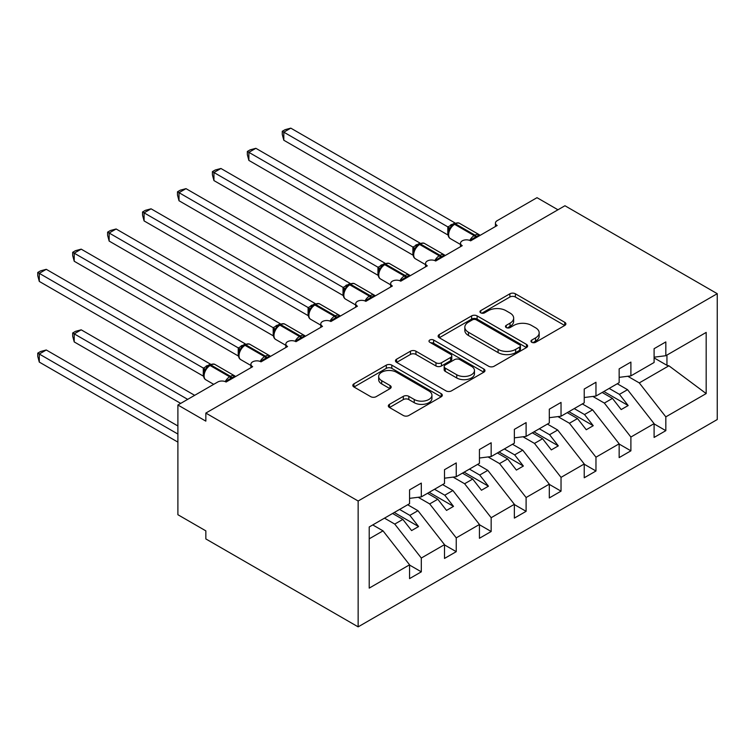 <?xml version="1.0" encoding="UTF-8"?>
<svg xmlns="http://www.w3.org/2000/svg" width="755" height="755" viewBox="0 0 755 755"><rect width="100%" height="100%" fill="white"/><g stroke="black" fill="none" stroke-linecap="round" stroke-linejoin="round"><path stroke-width="1.13" d="M531.765 342.289A2.718 1.567 0 0 0 535.606 342.289L564.749 325.462A3.879 2.237 0 0 0 565.891 323.886A3.879 2.237 0 0 0 564.749 322.3L515.382 293.789A3.879 2.237 0 0 0 509.889 293.789L480.746 310.616A2.718 1.567 0 0 0 479.953 311.73A2.718 1.567 0 0 0 480.746 312.834A2.718 1.567 0 0 0 484.587 312.834L488.362 310.654A12.41 7.163 0 0 1 505.916 310.654L510.031 313.032A12.41 7.163 0 0 1 513.664 318.1A12.41 7.163 0 0 1 510.031 323.168L506.256 325.348A2.718 1.567 0 0 0 505.463 326.453A2.718 1.567 0 0 0 506.256 327.566A2.718 1.567 0 0 0 510.097 327.566L513.872 325.386A12.41 7.163 0 0 1 531.426 325.386L535.54 327.764A12.41 7.163 0 0 1 539.174 332.832A12.41 7.163 0 0 1 535.54 337.9L531.765 340.071A2.718 1.567 0 0 0 530.973 341.184A2.718 1.567 0 0 0 531.765 342.289L531.765 340.071M389.476 404.331A3.879 2.237 0 0 0 388.334 405.916A3.879 2.237 0 0 0 389.476 407.502L403.321 415.495A3.879 2.237 0 0 0 408.814 415.495L441.175 396.809A3.879 2.237 0 0 0 442.317 395.224A3.879 2.237 0 0 0 441.175 393.648L391.807 365.137A3.879 2.237 0 0 0 386.315 365.137L353.953 383.823A3.879 2.237 0 0 0 352.811 385.409A3.879 2.237 0 0 0 353.953 386.994L370.686 396.649A3.879 2.237 0 0 0 376.169 396.649L390.024 388.655A3.879 2.237 0 0 0 391.156 387.07A3.879 2.237 0 0 0 390.024 385.484L381.719 380.699A10.381 5.993 0 0 1 378.68 376.462A10.381 5.993 0 0 1 385.088 370.922A10.381 5.993 0 0 1 396.394 372.224L428.906 390.986A10.381 5.993 0 0 1 431.945 395.224A10.381 5.993 0 0 1 425.537 400.763A10.381 5.993 0 0 1 414.231 399.461L408.814 396.337A3.879 2.237 0 0 0 403.321 396.337L389.476 404.331L389.476 407.502M717.25 293.686L358.144 501.009L358.144 626.858L717.25 419.535L717.25 293.686L564.948 205.747L205.841 413.079L205.841 421.139L177.897 405.01L217.723 382.021A5.927 3.426 0 0 1 226.104 382.021L252.651 366.685A5.927 3.426 0 0 1 250.915 364.269A5.927 3.426 0 0 1 254.577 361.107A5.927 3.426 0 0 1 261.032 361.853L287.579 346.517A5.927 3.426 0 0 1 285.843 344.101A5.927 3.426 0 0 1 289.505 340.939A5.927 3.426 0 0 1 295.969 341.685L322.517 326.349A5.927 3.426 0 0 1 320.781 323.933A5.927 3.426 0 0 1 324.442 320.771A5.927 3.426 0 0 1 330.898 321.517L357.445 306.181A5.927 3.426 0 0 1 355.709 303.765A5.927 3.426 0 0 1 359.371 300.603A5.927 3.426 0 0 1 365.835 301.349L392.383 286.013A5.927 3.426 0 0 1 390.646 283.597A5.927 3.426 0 0 1 394.308 280.435A5.927 3.426 0 0 1 400.763 281.181L427.311 265.845A5.927 3.426 0 0 1 425.575 263.429A5.927 3.426 0 0 1 429.236 260.267A5.927 3.426 0 0 1 435.692 261.013L462.249 245.677A5.927 3.426 0 0 1 460.512 243.261A5.927 3.426 0 0 1 464.165 240.099A5.927 3.426 0 0 1 470.629 240.845L497.177 225.509A5.927 3.426 180 0 1 495.44 223.093A5.927 3.426 180 0 1 497.177 220.677L537.003 197.678L557.954 209.786M358.144 501.009L205.841 413.079M488.636 366.241A3.879 2.237 0 0 0 494.119 366.241L526.49 347.555A3.879 2.237 0 0 0 527.622 345.979A3.879 2.237 0 0 0 526.49 344.393L477.113 315.883A3.879 2.237 0 0 0 471.63 315.883L439.259 334.569A3.879 2.237 0 0 0 438.127 336.154A3.879 2.237 0 0 0 439.259 337.74L488.636 366.241M430.878 342.883A2.718 1.567 0 0 1 433.634 343.261L433.634 340.033L483.832 369.016A3.879 2.237 0 0 1 484.974 370.601A3.879 2.237 0 0 1 483.832 372.187L451.462 390.873A3.879 2.237 0 0 1 445.978 390.873L396.601 362.362L396.601 359.201A3.879 2.237 0 0 0 395.469 360.786A3.879 2.237 0 0 0 396.601 362.362M396.601 359.201L410.456 351.198A3.879 2.237 0 0 1 415.939 351.198L435.965 362.759A3.879 2.237 0 0 0 441.448 362.759L450.641 357.455A3.879 2.237 0 0 0 451.783 355.869A3.879 2.237 0 0 0 450.641 354.293L429.793 342.251A2.718 1.567 0 0 1 429 341.147A2.718 1.567 0 0 1 430.68 339.693A2.718 1.567 0 0 1 433.634 340.033M369.214 538.825L383.021 530.859L409.569 564.816L369.214 588.117L369.214 526.971L409.569 503.67L409.569 489.872L421.309 483.096L421.309 496.894L409.569 498.357M421.309 496.894L444.497 483.502L444.497 469.704L456.237 462.928L456.237 476.726L444.497 478.189M456.237 476.726L479.434 463.334L479.434 449.536L491.165 442.76L491.165 456.558L479.434 458.021M491.165 456.558L514.363 443.166L514.363 429.368L526.103 422.592L526.103 436.39L514.363 437.853M526.103 436.39L549.3 422.998L549.3 409.201L561.031 402.424L561.031 416.222L549.3 417.685M561.031 416.222L584.228 402.83L584.228 389.033L595.969 382.257L595.969 396.054L584.228 397.517M595.969 396.054L619.157 382.662L619.157 368.865L630.897 362.089L630.897 375.886L619.157 377.349M409.569 565.061L421.309 571.837L421.309 558.039L444.497 544.648L417.949 510.691L407.681 504.755M384.484 518.147L394.752 524.083L421.309 558.039M444.497 544.893L456.237 551.669L456.237 537.871L479.434 524.48L452.887 490.523L442.609 484.587M418.204 497.281L429.689 503.915L456.237 537.871M479.434 524.725L491.165 531.501L491.165 517.703L514.363 504.312L487.815 470.356L477.547 464.419M453.132 477.113L464.618 483.747L491.165 517.703M514.363 504.557L526.103 511.333L526.103 497.536L549.3 484.144L522.743 450.188L512.475 444.251M488.06 456.945L499.555 463.579L526.103 497.536M549.3 484.389L561.031 491.165L561.031 477.368L584.228 463.976L557.681 430.02L547.413 424.084M522.998 436.777L534.483 443.411L561.031 477.368M584.228 464.221L595.969 470.997L595.969 457.2L619.157 443.808L592.609 409.852L582.341 403.916M557.926 416.609L569.421 423.244L595.969 457.2M619.157 444.053L630.897 450.829L630.897 437.032L654.094 423.64L654.094 437.438L665.825 430.661L665.825 416.864L706.18 393.572L668.911 365.798L666.948 365.316L666.948 355.077M592.864 396.441L604.349 403.076L630.897 437.032M630.897 375.886L654.094 362.494L654.094 348.697L665.825 341.921L665.825 355.718L654.094 357.181M654.094 423.885L665.825 430.661M627.792 376.273L639.277 382.908L665.825 416.864M177.897 405.01L177.897 514.721L205.841 530.859L205.841 538.928L358.144 626.858M383.021 530.859L372.743 524.923M421.309 571.837L409.569 578.613L409.569 564.816M456.237 551.669L444.497 558.445L444.497 544.648M491.165 531.501L479.434 538.277L479.434 524.48M526.103 511.333L514.363 518.109L514.363 504.312M561.031 491.165L549.3 497.941L549.3 484.144M595.969 470.997L584.228 477.773L584.228 463.976M630.897 450.829L619.157 457.606L619.157 443.808M665.825 355.718L706.18 332.417L706.18 393.572M394.752 524.083L402.859 519.402L411.598 530.576L418.581 526.546L409.842 515.372L417.949 510.691M392.591 513.476L402.859 519.402M399.574 509.436L409.842 515.372M429.689 503.915L437.796 499.234L446.526 510.408L453.51 506.378L444.78 495.204L452.887 490.523M427.519 493.308L437.796 499.234M434.512 489.268L444.78 495.204M464.618 483.747L472.724 479.066L481.464 490.24L488.447 486.211L479.708 475.037L487.815 470.356M462.456 473.14L472.724 479.066M469.44 469.1L479.708 475.037M499.555 463.579L507.653 458.898L516.392 470.072L523.375 466.043L514.646 454.869L522.743 450.188M497.385 452.972L507.653 458.898M504.368 448.932L514.646 454.869M534.483 443.411L542.59 438.731L551.32 449.905L558.313 445.875L549.574 434.701L557.681 430.02M532.322 432.804L542.59 438.731M539.306 428.764L549.574 434.701M569.421 423.244L577.518 418.563L586.258 429.737L593.241 425.707L584.512 414.533L592.609 409.852M567.25 412.636L577.518 418.563M574.234 408.597L584.512 414.533M604.349 403.076L612.456 398.395L621.186 409.569L628.179 405.539L619.44 394.365L627.547 389.684L617.269 383.748M602.179 392.468L612.456 398.395M609.172 388.429L619.44 394.365M627.547 389.684L654.094 423.64M639.277 382.908L668.911 365.798M654.094 357.898L666.948 365.316M603.858 391.496L628.179 405.539M568.93 411.664L593.241 425.707M533.993 431.832L558.313 445.875M499.064 452L523.375 466.043M464.127 472.168L488.447 486.211M429.199 492.335L453.51 506.378M394.27 512.503L418.581 526.546M532.851 342.676L535.54 341.128A12.41 7.163 0 0 0 539.174 336.06L539.174 332.832M513.664 318.1L513.664 321.328A12.41 7.163 0 0 1 510.031 326.396L507.341 327.944M564.702 325.499L515.382 297.017A3.879 2.237 0 0 0 509.889 297.017L481.832 313.221M526.433 347.583L477.113 319.11A3.879 2.237 0 0 0 471.63 319.11L439.306 337.768M519.629 347.083A2.718 1.567 0 0 0 520.422 345.979A2.718 1.567 0 0 0 519.629 344.865L476.292 319.846A2.718 1.567 0 0 0 472.451 319.846L468.468 322.14A12.41 7.163 0 0 0 464.835 327.208A12.41 7.163 0 0 0 468.468 332.275L498.102 349.376A12.41 7.163 0 0 0 515.656 349.376L519.629 347.083L519.629 350.311A2.718 1.567 0 0 0 520.422 349.197L520.422 345.979M464.835 327.208L464.835 330.435A12.41 7.163 0 0 0 468.468 335.503L468.468 332.275M519.629 350.311L515.656 352.604A12.41 7.163 0 0 1 498.102 352.604L468.468 335.503M396.658 362.4L410.456 354.425L410.456 351.198M451.783 355.869L451.783 359.097A3.879 2.237 0 0 1 450.641 360.682L441.448 365.986A3.879 2.237 0 0 1 435.965 365.986L415.939 354.425A3.879 2.237 0 0 0 410.456 354.425M433.634 343.261L483.785 372.215M456.747 374.754A10.381 5.993 0 0 0 468.053 376.056A10.381 5.993 0 0 0 474.461 370.526A10.381 5.993 0 0 0 471.422 366.288L459.965 359.673A3.879 2.237 0 0 0 454.482 359.673L445.29 364.976A3.879 2.237 0 0 0 444.157 366.562A3.879 2.237 0 0 0 445.29 368.147L456.747 374.754L456.747 377.981A10.381 5.993 0 0 0 468.053 379.284A10.381 5.993 0 0 0 474.461 373.744L474.461 370.526M444.157 366.562L444.157 369.79A3.879 2.237 0 0 0 445.29 371.375L445.29 368.147M456.747 377.981L445.29 371.375M431.945 395.224L431.945 398.451A10.381 5.993 0 0 1 425.537 403.991A10.381 5.993 0 0 1 414.231 402.689L408.814 399.565A3.879 2.237 0 0 0 403.321 399.565L389.523 407.53M378.68 376.462L378.68 379.69A10.381 5.993 0 0 0 381.719 383.927L381.719 380.699M389.967 388.683L381.719 383.927M441.128 396.837L391.807 368.364A3.879 2.237 0 0 0 386.315 368.364L354.001 387.022M283.814 220.913L378.038 275.32M470.676 240.817L470.374 240.052L479.387 234.852M283.814 140.241L282.276 134.513L282.276 131.294L283.814 132.172L290.798 128.142L454.935 222.904L447.941 226.944L283.814 132.172L283.814 140.241L447.819 234.937L447.819 226.868M453.377 224.528A1.972 1.142 60 0 1 453.642 224.244L451.141 226.34L448.885 229.982A4.351 3.152 18 0 0 447.8 226.925M450.273 228.444L447.941 226.944M282.276 131.294L285.069 129.681L290.798 128.142M248.876 241.081L343.11 295.488M213.948 261.249L308.172 315.656M179.011 281.417L273.244 335.824L273.159 327.708L280.275 323.744L116.138 228.982L109.154 233.012L273.159 327.708M144.082 301.585L238.306 355.992M435.748 260.985L435.446 260.22L444.459 255.02M248.876 160.409L247.347 154.681L247.347 151.462L248.876 152.34L255.869 148.31L420.007 243.072L413.013 247.111L248.876 152.34L248.876 160.409L412.891 255.105L412.891 247.036M418.44 244.695A1.972 1.142 60 0 1 418.714 244.412L416.213 246.507L413.957 250.15C412.541 254.511 413.042 257.398 415.448 258.805L425.575 264.656M415.335 248.612L413.013 247.111M247.347 151.462L250.132 149.849L255.869 148.31M400.811 281.153L400.509 280.388L409.531 275.188M213.948 180.577L212.41 174.849L212.41 171.63L213.948 172.508L220.932 168.478L385.069 263.24L378.085 267.279L213.948 172.508L213.948 180.577L377.953 275.273L377.953 267.204M383.512 264.863A1.972 1.142 60 0 1 383.776 264.58L381.275 266.675L379.019 270.318A4.351 3.152 18 0 0 377.944 267.261M380.407 268.78L378.085 267.279M212.41 171.63L215.203 170.017L220.932 168.478M365.882 301.32L365.58 300.556L374.593 295.356M179.011 200.745L177.482 195.016L177.482 191.798L179.011 192.676L186.004 188.646L350.141 283.408L343.148 287.447L179.011 192.676L179.011 200.745L343.025 295.441L343.025 287.372M348.574 285.031A1.972 1.142 60 0 1 348.848 284.748L346.347 286.843L344.091 290.486C342.685 294.846 343.176 297.734 345.582 299.14L355.709 304.992M345.469 288.948L343.148 287.447M177.482 191.798L180.266 190.185L186.004 188.646M330.945 321.488L330.652 320.724L339.665 315.524M144.082 220.913L142.544 215.184L142.544 211.966L144.082 212.844L151.066 208.814L315.203 303.576L308.219 307.615L144.082 212.844L144.082 220.913L308.097 315.609L308.097 307.54M313.646 305.199A1.972 1.142 60 0 1 313.91 304.916L311.419 307.011L309.154 310.654C307.747 315.014 308.248 317.902 310.654 319.308L320.781 325.16M310.541 309.116L308.219 307.615M142.544 211.966L145.338 210.352L151.066 208.814M109.154 321.753L203.378 376.16M296.017 341.656L295.715 340.892L304.727 335.692M109.154 241.081L107.616 235.352L107.616 232.134L109.154 233.012L109.154 241.081L273.159 335.777M278.708 325.367A1.972 1.142 60 0 1 278.982 325.084L276.481 327.179L274.225 330.822A4.351 3.152 18 0 0 273.14 327.764M275.603 329.284L273.282 327.783M107.616 232.134L110.409 230.52L116.138 228.982M72.678 332.974L74.216 333.861L74.216 341.921L72.678 336.192L72.678 332.974L75.472 331.36L81.2 329.822L74.216 333.861L187.674 399.357M74.216 341.921L180.69 403.397M81.2 329.822L194.667 395.327M261.088 361.824L260.786 361.06L269.799 355.86M74.216 261.249L72.678 255.52L72.678 252.302L74.216 253.18L81.2 249.15L245.347 343.912L238.353 347.951L74.216 253.18L74.216 261.249L238.231 355.945L238.231 347.876M243.78 345.535A1.972 1.142 60 0 1 244.044 345.252L241.553 347.347L239.288 350.99C237.882 355.35 238.382 358.238 240.788 359.644L250.915 365.495M240.675 349.452L238.353 347.951M72.678 252.302L75.472 250.688L81.2 249.15M37.75 353.142L39.288 354.029L39.288 362.089L37.75 356.36L37.75 353.142L40.544 351.528L46.272 349.99L39.288 354.029L177.897 434.05M39.288 362.089L177.897 442.119M46.272 349.99L177.897 425.98M226.151 381.992L225.849 381.228L234.862 376.028M39.288 281.417L37.75 275.688L37.75 272.47L39.288 273.348L46.272 269.318L210.409 364.08L203.416 368.119L39.288 273.348L39.288 281.417L203.293 376.113L203.293 368.044M208.852 365.703A1.972 1.142 60 0 1 209.116 365.42L206.615 367.515L204.36 371.158A4.351 3.152 18 0 0 203.274 368.1M205.747 369.62L203.416 368.119M37.75 272.47L40.544 270.856L46.272 269.318M535.54 341.128L535.54 337.9M506.256 327.566L506.256 325.348M510.031 326.396L510.031 323.168M480.746 312.834L480.746 310.616M509.889 297.017L509.889 293.789M515.382 297.017L515.382 293.789M564.749 325.462L564.749 322.3M439.259 337.74L439.259 334.569M471.63 319.11L471.63 315.883M477.113 319.11L477.113 315.883M526.49 347.555L526.49 344.393M498.102 352.604L498.102 349.376M515.656 352.604L515.656 349.376M415.939 354.425L415.939 351.198M435.965 365.986L435.965 362.759M441.448 365.986L441.448 362.759M450.641 360.682L450.641 357.455M483.832 372.187L483.832 369.016M403.321 399.565L403.321 396.337M408.814 399.565L408.814 396.337M414.231 402.689L414.231 399.461M390.024 388.655L390.024 385.484M353.953 386.994L353.953 383.823M386.315 368.364L386.315 365.137M391.807 368.364L391.807 365.137M441.175 396.809L441.175 393.648M476.537 237.429A4.351 2.51 60 0 1 476.282 236.787A1.972 1.142 -120 0 0 475.027 235.154A8.494 4.907 -60 0 1 479.274 234.73L480.114 235.362M454.482 223.763C456.86 222.678 458.606 222.565 459.719 223.442A8.494 4.907 120 0 0 455.473 223.857A1.972 1.142 -120 0 0 454.482 223.763L453.642 224.244A1.972 1.142 60 0 1 454.633 224.348A8.494 4.907 120 0 0 448.621 234.748A8.494 4.907 120 0 0 450.376 238.637L460.512 244.488M469.77 240.43A8.494 4.907 -60 0 1 474.187 235.636L475.027 235.154L455.473 223.857L454.633 224.348L474.187 235.636A1.972 1.142 60 0 1 475.452 237.268A4.351 2.51 60 0 0 475.697 237.91M452.726 224.858A4.351 2.51 60 0 1 451.443 224.443M452.132 225.339A4.351 2.51 60 0 1 450.612 224.924M441.609 257.597A4.351 2.51 60 0 1 441.354 256.955A1.972 1.142 -120 0 0 440.099 255.322A8.494 4.907 -60 0 1 444.346 254.897L445.176 255.53M419.544 243.931C421.932 242.846 423.678 242.732 424.782 243.61A8.494 4.907 120 0 0 420.535 244.025A1.972 1.142 -120 0 0 419.544 243.931L418.714 244.412A1.972 1.142 60 0 1 419.695 244.516A8.494 4.907 120 0 0 413.693 254.916A8.494 4.907 120 0 0 415.448 258.805M434.842 260.598A8.494 4.907 -60 0 1 439.259 255.803L440.099 255.322L420.535 244.025L419.695 244.516L439.259 255.803A1.972 1.142 60 0 1 440.514 257.436A4.351 2.51 60 0 0 440.769 258.078M417.789 245.026A4.351 2.51 60 0 1 416.515 244.611M417.204 245.507A4.351 2.51 60 0 1 415.675 245.092M413.938 250.179A4.351 3.152 18 0 0 412.872 247.093M406.671 277.764A4.351 2.51 60 0 1 406.426 277.123A1.972 1.142 -120 0 0 405.161 275.49A8.494 4.907 -60 0 1 409.418 275.065L410.248 275.698M384.616 264.099C386.994 263.014 388.74 262.9 389.854 263.778A8.494 4.907 120 0 0 385.607 264.193A1.972 1.142 -120 0 0 384.616 264.099L383.776 264.58A1.972 1.142 60 0 1 384.767 264.684A8.494 4.907 120 0 0 378.755 275.084A8.494 4.907 120 0 0 380.52 278.973L390.646 284.824M399.905 280.766A8.494 4.907 -60 0 1 404.331 275.971L405.161 275.49L385.607 264.193L384.767 264.684L404.331 275.971A1.972 1.142 60 0 1 405.586 277.604A4.351 2.51 60 0 0 405.841 278.246M382.861 265.194A4.351 2.51 60 0 1 381.586 264.779M382.275 265.675A4.351 2.51 60 0 1 380.746 265.26M371.743 297.932A4.351 2.51 60 0 1 371.488 297.291A1.972 1.142 -120 0 0 370.233 295.658A8.494 4.907 -60 0 1 374.48 295.233L375.32 295.866M349.688 284.267C352.066 283.182 353.812 283.068 354.916 283.946A8.494 4.907 120 0 0 350.669 284.361A1.972 1.142 -120 0 0 349.688 284.267L348.848 284.748A1.972 1.142 60 0 1 349.829 284.852A8.494 4.907 120 0 0 343.827 295.252A8.494 4.907 120 0 0 345.582 299.14M364.976 300.934A8.494 4.907 -60 0 1 369.393 296.139L370.233 295.658L350.669 284.361L349.829 284.852L369.393 296.139A1.972 1.142 60 0 1 370.648 297.772A4.351 2.51 60 0 0 370.903 298.414M347.923 285.362A4.351 2.51 60 0 1 346.649 284.946M347.338 285.843A4.351 2.51 60 0 1 345.809 285.428M344.082 290.515A4.351 3.152 18 0 0 343.006 287.428M336.815 318.1A4.351 2.51 60 0 1 336.56 317.459A1.972 1.142 -120 0 0 335.305 315.826A8.494 4.907 -60 0 1 339.552 315.401L340.382 316.034M314.75 304.435C317.128 303.35 318.874 303.236 319.988 304.114A8.494 4.907 120 0 0 315.741 304.529A1.972 1.142 -120 0 0 314.75 304.435L313.91 304.916A1.972 1.142 60 0 1 314.901 305.02A8.494 4.907 120 0 0 308.889 315.42A8.494 4.907 120 0 0 310.654 319.308M330.039 321.101A8.494 4.907 -60 0 1 334.465 316.307L335.305 315.826L315.741 304.529L314.901 305.02L334.465 316.307A1.972 1.142 60 0 1 335.72 317.94A4.351 2.51 60 0 0 335.975 318.582M312.995 305.53A4.351 2.51 60 0 1 311.721 305.114M312.41 306.011A4.351 2.51 60 0 1 310.881 305.596M309.144 310.683A4.351 3.152 18 0 0 308.078 307.596M301.877 338.268A4.351 2.51 60 0 1 301.623 337.627A1.972 1.142 -120 0 0 300.367 335.994A8.494 4.907 -60 0 1 304.614 335.569L305.454 336.202M279.822 324.603C282.2 323.517 283.946 323.404 285.06 324.282A8.494 4.907 120 0 0 280.803 324.697A1.972 1.142 -120 0 0 279.822 324.603L278.982 325.084A1.972 1.142 60 0 1 279.973 325.188A8.494 4.907 120 0 0 273.961 335.588A8.494 4.907 120 0 0 275.717 339.476L285.843 345.328M295.111 341.269A8.494 4.907 -60 0 1 299.527 336.475L300.367 335.994L280.803 324.697L279.973 325.188L299.527 336.475A1.972 1.142 60 0 1 300.783 338.108A4.351 2.51 60 0 0 301.037 338.75M278.057 325.698A4.351 2.51 60 0 1 276.783 325.282M277.472 326.179A4.351 2.51 60 0 1 275.943 325.764M266.949 358.436A4.351 2.51 60 0 1 266.694 357.794A1.972 1.142 -120 0 0 265.439 356.162A8.494 4.907 -60 0 1 269.686 355.737L270.517 356.369M244.884 344.771C247.272 343.685 249.008 343.572 250.122 344.45A8.494 4.907 120 0 0 245.875 344.865A1.972 1.142 -120 0 0 244.884 344.771L244.044 345.252A1.972 1.142 60 0 1 245.035 345.356A8.494 4.907 120 0 0 239.024 355.756A8.494 4.907 120 0 0 240.788 359.644M260.173 361.437A8.494 4.907 -60 0 1 264.599 356.643L265.439 356.162L245.875 344.865L245.035 345.356L264.599 356.643A1.972 1.142 60 0 1 265.854 358.276A4.351 2.51 60 0 0 266.109 358.918M243.129 345.865A4.351 2.51 60 0 1 241.855 345.45M242.544 346.347A4.351 2.51 60 0 1 241.015 345.932M239.278 351.018A4.351 3.152 18 0 0 238.212 347.932M232.011 378.604A4.351 2.51 60 0 1 231.757 377.962A1.972 1.142 -120 0 0 230.501 376.33A8.494 4.907 -60 0 1 234.748 375.905L235.588 376.537M209.956 364.939C212.334 363.853 214.08 363.74 215.194 364.618A8.494 4.907 120 0 0 210.947 365.033A1.972 1.142 -120 0 0 209.956 364.939L209.116 365.42A1.972 1.142 60 0 1 210.107 365.524A8.494 4.907 120 0 0 204.095 375.924A8.494 4.907 120 0 0 205.86 379.812L213.693 384.342M225.245 381.605A8.494 4.907 -60 0 1 229.662 376.811L230.501 376.33L210.947 365.033L210.107 365.524L229.662 376.811A1.972 1.142 60 0 1 230.926 378.444A4.351 2.51 60 0 0 231.172 379.086M208.201 366.033A4.351 2.51 60 0 1 206.917 365.618M207.606 366.515A4.351 2.51 60 0 1 206.087 366.1M460.512 246.687L460.512 243.261M495.44 226.519L495.44 223.093M425.575 266.855L425.575 263.429M390.646 287.023L390.646 283.597M355.709 307.191L355.709 303.765M320.781 327.359L320.781 323.933M285.843 347.526L285.843 344.101M250.915 367.694L250.915 364.269M459.719 223.442L479.274 234.73M448.885 229.982C447.479 234.343 447.979 237.23 450.376 238.637M424.782 243.61L444.346 254.897M389.854 263.778L409.418 275.065M379.019 270.318C377.613 274.678 378.113 277.566 380.52 278.973M354.916 283.946L374.48 295.233M319.988 304.114L339.552 315.401M285.06 324.282L304.614 335.569M274.225 330.822C272.819 335.182 273.319 338.07 275.717 339.476M250.122 344.45L269.686 355.737M215.194 364.618L234.748 375.905M204.36 371.158C202.953 375.518 203.454 378.406 205.86 379.812"/></g></svg>

